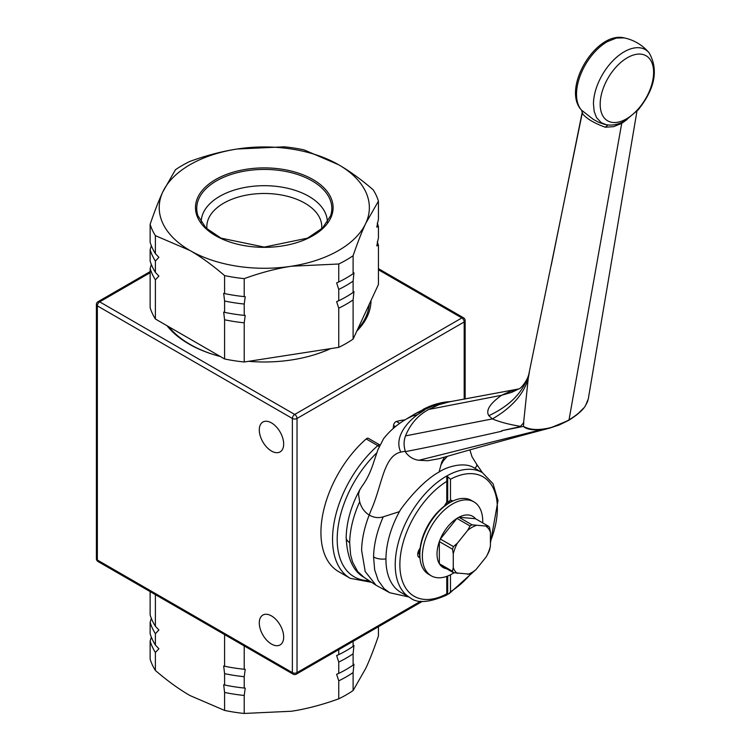 <?xml version="1.0" encoding="UTF-8"?>
<svg xmlns="http://www.w3.org/2000/svg" width="751" height="751" viewBox="0 0 751 751"><rect width="100%" height="100%" fill="white"/><g stroke="black" fill="none" stroke-linecap="round" stroke-linejoin="round"><path stroke-width="1.13" d="M379.931 445.005A3.286 1.896 120 0 0 377.8 445.634A3.286 1.361 48.8 0 1 379.152 446.723M399.795 423.433L396.415 421.48A3.286 1.896 120 0 0 393.524 425.451L395.514 426.606M379.94 445.005L368.412 438.349A3.286 1.896 120 0 0 366.188 438.931L377.8 445.634A85.37 49.284 120 0 0 334.674 519.683A85.37 49.284 120 0 0 350.229 578.326L371.642 582.344M396.415 421.48A85.37 49.284 -60 0 1 405.071 419.893M350.229 578.326L338.617 571.624A85.37 49.284 -60 0 1 323.061 512.98A85.37 49.284 -60 0 1 366.188 438.931M393.252 428.436A17.076 9.857 120 0 0 393.299 427.929L393.524 425.451M378.438 626.728L378.438 635.956C374.007 648.93 369.783 659.735 365.775 668.352L353.111 690.535L353.111 672.549L353.937 664.203L353.111 665.114L353.111 653.783L353.937 645.438L353.111 646.348L353.111 641.354M338.748 649.643L338.748 654.647L336.626 655.51L338.748 662.072L338.748 673.412L336.626 674.276L338.748 680.838L338.748 698.824C322.207 704.813 306.455 708.953 291.482 711.244L244.216 713.45L244.216 695.464L245.22 688.104L244.216 688.038L244.216 676.698L245.22 669.338L244.216 669.263L244.216 645.926M224.587 634.595L224.587 666.231L223.676 665.996L224.587 673.656L224.587 684.996L223.676 684.762L224.587 692.431L224.587 710.418L189.994 695.548C179.029 689.24 167.492 680.885 155.391 670.465L155.391 652.478L158.893 648.751L155.391 645.043L155.391 633.713L158.893 629.986L155.391 626.278L155.391 594.642M151.317 637.101L150.134 641.147L150.134 659.134A115.907 66.914 0 0 0 155.391 670.465M151.317 618.336L150.134 622.382L150.134 633.713A115.907 66.914 0 0 0 155.391 645.043M150.134 591.61L150.134 614.947A115.907 66.914 0 0 0 155.391 626.278M224.587 666.231A115.907 66.914 0 0 0 244.216 669.263M150.134 622.382A115.907 66.914 0 0 0 155.391 633.713M224.587 673.656A115.907 66.914 0 0 0 244.216 676.698M224.587 684.996A115.907 66.914 0 0 0 244.216 688.038M150.134 641.147A115.907 66.914 0 0 0 155.391 652.478M224.587 692.431A115.907 66.914 0 0 0 244.216 695.464M224.587 710.418A115.907 66.914 0 0 0 244.216 713.45M338.748 698.824A115.907 66.914 0 0 0 353.111 690.535M338.748 680.838A115.907 66.914 0 0 0 353.111 672.549M338.748 673.412A115.907 66.914 0 0 0 353.111 665.114M338.748 662.072A115.907 66.914 0 0 0 353.111 653.783M338.748 654.647A115.907 66.914 0 0 0 353.111 646.348M271.486 422.897A17.235 9.951 60 0 1 282.742 438.086A17.235 9.951 60 0 1 280.104 451.895A17.235 9.951 60 0 1 271.486 451.041A17.235 9.951 60 0 1 260.221 435.852A17.235 9.951 60 0 1 262.859 422.043A17.235 9.951 60 0 1 271.486 422.897M271.486 615.923A17.235 9.951 60 0 1 282.742 631.112A17.235 9.951 60 0 1 280.104 644.921A17.235 9.951 60 0 1 271.486 644.067A17.235 9.951 60 0 1 260.221 628.878A17.235 9.951 60 0 1 262.859 615.069A17.235 9.951 60 0 1 271.486 615.923M378.438 269.769L461.865 317.936A3.286 1.896 60 0 1 464.184 321.954A3.286 1.896 0 0 0 465.151 320.621A3.286 3.286 0 0 0 463.508 317.776A3.286 1.896 120 0 0 461.865 317.936L294.702 414.449A3.286 1.896 120 0 0 292.374 418.467A3.286 1.896 0 0 0 297.02 418.467A3.286 1.896 -120 0 0 294.702 414.449L99.676 301.855A3.286 1.896 -120 0 0 98.034 301.686A3.286 3.286 0 0 0 96.391 304.53A3.286 1.896 0 0 0 97.348 305.873A3.286 1.896 -60 0 1 99.676 301.855L150.134 272.716M98.034 561.532A3.286 1.896 -60 0 1 97.348 560.021A3.286 1.896 180 0 1 96.391 558.688A3.286 3.286 0 0 0 98.034 561.532L293.059 674.126A3.286 3.286 0 0 0 296.345 674.126A3.286 1.896 -120 0 0 297.02 672.624A3.286 1.896 180 0 1 292.374 672.624A3.286 1.896 120 0 0 293.059 674.126M330.647 348.624A106.708 61.61 180 0 1 248.59 361.315M220.39 356.528A106.708 61.61 180 0 1 167.022 325.718M370.994 300.531A106.708 61.61 180 0 1 356.838 331.041M370.844 300.86A106.708 61.61 180 0 1 370.947 302.249M196.274 347.854A101.789 58.766 180 0 1 192.312 345.685L189.984 344.343A105.074 60.662 180 0 1 189.984 344.343A105.074 60.662 180 0 1 168.778 326.732M321.616 228.895A57.461 33.175 0 0 0 321.747 226.661A57.461 33.175 0 0 0 304.915 203.202A57.461 33.175 0 0 0 242.291 196.011A57.461 33.175 0 0 0 206.825 226.661A57.461 33.175 0 0 0 206.957 228.895M369.239 304.324A105.074 60.662 180 0 1 357.673 329.248M330.187 348.689A105.074 60.662 180 0 1 313.815 354.951M214.758 354.951A105.074 60.662 180 0 1 189.994 344.343M150.134 268.492L150.134 307.675A115.907 66.914 180 0 0 155.391 319.006L155.391 279.823A115.907 66.914 180 0 1 150.134 268.492L151.317 264.446M155.391 279.823L158.893 276.105L155.391 272.397A115.907 66.914 180 0 1 150.134 261.066L150.134 249.726A115.907 66.914 180 0 0 155.391 261.057L158.893 257.34L155.391 253.631A115.907 66.914 180 0 1 150.134 242.301L150.134 224.314A115.907 66.914 180 0 0 155.391 235.645L189.994 250.505A105.074 60.662 180 0 1 162.798 191.918C158.78 200.536 154.565 211.331 150.134 224.314M155.391 272.397L155.391 261.057M151.317 245.68L150.134 249.726M155.391 253.631L155.391 235.645M377.255 241.935A115.907 66.914 180 0 1 378.438 245.314L378.438 284.498L353.111 339.076L353.111 299.893L353.937 291.557L353.111 292.468L353.111 281.127L353.937 272.791L353.111 273.702L353.111 255.715C357.542 242.733 361.766 231.937 365.775 223.319L378.438 201.137A115.907 66.914 180 0 0 373.181 189.806C361.071 179.386 349.544 171.021 338.579 164.722L303.977 149.853A115.907 66.914 180 0 0 284.357 146.821L237.091 149.017C222.118 151.308 206.365 155.448 189.825 161.437A115.907 66.914 180 0 0 175.462 169.735L162.798 191.918A105.074 60.662 180 0 1 237.091 149.017A105.074 60.662 180 0 1 338.579 164.722A105.074 60.662 180 0 1 365.775 223.319A105.074 60.662 180 0 1 291.482 266.211A105.074 60.662 180 0 1 189.994 250.505C200.949 256.814 212.486 265.178 224.587 275.598L224.587 293.585L223.676 293.341L224.587 301.01L224.587 312.35L223.676 312.106L224.587 319.776L224.587 358.959L155.391 319.006M201.23 222.343A63.056 36.405 180 0 1 239.954 188.51A63.056 36.405 180 0 1 308.868 196.349A63.056 36.405 180 0 1 327.333 222.343M353.111 299.893A115.907 66.914 180 0 1 338.748 308.192L338.748 347.366L244.216 361.991L244.216 322.817L245.22 315.458L244.216 315.382L244.216 304.042L245.22 296.692L244.216 296.617A115.907 66.914 180 0 1 224.587 293.585M244.216 296.617L244.216 278.63A115.907 66.914 180 0 1 224.587 275.598M353.111 255.715A115.907 66.914 180 0 1 338.748 264.005L338.748 281.991L336.626 282.864L338.748 289.426L338.748 300.757L336.626 301.63L338.748 308.192M353.111 273.702A115.907 66.914 180 0 1 338.748 281.991M378.438 201.137L378.438 219.123L376.786 227.131L378.438 226.549L378.438 237.889L376.786 245.896L378.438 245.314M244.216 278.63C260.757 272.641 276.509 268.501 291.482 266.211L338.748 264.005M244.216 304.042A115.907 66.914 180 0 1 224.587 301.01M353.111 281.127A115.907 66.914 180 0 1 338.748 289.426M377.255 223.169A115.907 66.914 180 0 1 378.438 226.549M244.216 315.382A115.907 66.914 180 0 1 224.587 312.35M353.111 292.468A115.907 66.914 180 0 1 338.748 300.757M244.216 322.817A115.907 66.914 180 0 1 224.587 319.776M244.216 361.991A115.907 66.914 180 0 1 224.587 358.959M353.111 339.076A115.907 66.914 180 0 1 338.748 347.366M453.998 572.806A42.685 24.642 -60 0 1 431.205 575.792L428.68 574.327A42.685 24.642 -60 0 1 419.837 554.792A42.685 24.642 -60 0 1 450.018 502.513A42.685 24.642 -60 0 1 471.356 500.401L473.89 501.865A42.685 24.642 -60 0 1 482.733 521.401A42.685 24.642 -60 0 1 482.705 522.893M450.018 502.513L448.629 503.32A40.714 23.506 120 0 0 444.245 506.23A40.714 23.506 -60 0 0 420.175 547.93A40.714 23.506 120 0 0 419.837 553.187L419.837 554.792M431.205 575.792A42.685 24.642 -60 0 1 422.372 556.256A42.685 24.642 -60 0 1 440.997 513.299A42.685 24.642 -60 0 1 473.89 501.865M448.338 568.901A29.552 17.057 -60 0 1 440.339 565.118L453.463 572.694L470.042 574.177A29.552 17.057 -60 0 0 472.032 573.022L475.984 569.587L486.282 556.773L488.619 552.398A29.552 17.057 -60 0 0 489.614 549.835L490.412 546.108L490.412 532.375L489.614 527.728A29.552 17.057 -60 0 0 488.619 526.31L472.032 524.827L458.908 517.242A29.552 17.057 -60 0 1 475.486 518.725L458.908 517.242A29.552 17.057 -60 0 0 456.918 518.397L440.339 539.021A29.552 17.057 -60 0 1 456.918 518.397L470.042 525.972L467.704 530.347L457.406 543.161L453.463 546.606L440.339 539.021A29.552 17.057 -60 0 0 439.335 541.593L439.335 563.701A29.552 17.057 -60 0 1 437.016 553.985A29.552 17.057 -60 0 1 439.335 541.593L452.468 549.169L453.266 553.825L453.266 567.559L452.468 571.276L439.335 563.701A29.552 17.057 -60 0 0 440.339 565.118M475.486 518.725L488.619 526.31M453.463 572.694A29.552 17.057 -60 0 1 452.468 571.276M452.468 549.169A29.552 17.057 -60 0 1 453.463 546.606M470.042 525.972A29.552 17.057 -60 0 1 472.032 524.827M475.984 569.587A27.58 15.921 -60 0 1 467.704 574.365M457.406 573.445A27.58 15.921 -60 0 1 453.266 567.559M453.266 553.825A27.58 15.921 -60 0 1 457.406 543.161M467.704 530.347A27.58 15.921 -60 0 1 475.984 525.569M486.282 526.489A27.58 15.921 -60 0 1 490.412 532.375M490.412 546.108A27.58 15.921 -60 0 1 486.282 556.773M490.412 543.086L498.007 500.504L493.041 483.728L482.424 472.661A72.237 41.709 120 0 0 426.756 492.018A72.237 41.709 120 0 0 395.223 564.714A72.237 41.709 120 0 0 410.187 597.777L400.903 592.417A72.237 41.709 -60 0 1 385.939 559.345A72.237 41.709 -60 0 1 400.565 509.591C414.345 490.647 429.046 477.307 439.053 472.06C447.671 466.127 464.634 461.987 473.468 467.498M446.77 481.372L446.77 477.27A71.965 41.549 -60 0 1 447.699 476.735L450.478 479.232L450.478 500.241L447.699 502.306A3.558 2.056 120 0 0 446.77 502.841L446.77 481.372A68.951 39.812 -60 0 0 399.87 564.714A68.951 39.812 -60 0 0 446.77 593.891L446.77 576.374M447.699 576.026L447.699 594.248A71.965 41.549 -60 0 1 446.77 594.783L446.77 593.891M447.699 476.735L447.699 502.306L448.385 502.184M450.478 574.787L450.478 591.75L449.164 593.647L447.699 594.248M449.389 502.879L448.234 502.212L449.389 502.879M419.837 554.06L418.701 553.403L419.837 554.06M399.532 511.619L383.263 516.829C378.485 518.274 373.801 517.674 369.21 515.045L370.834 510.793C382.109 485.991 383.301 455.988 400.79 452.121L405.305 451.144M585.47 405.69L588.286 398.941L587.535 401.625L585.555 405.456C583.508 409.389 577.998 414.214 569.014 419.922A1.305 0.751 60 0 1 568.76 420.335A1.305 0.751 60 0 1 568.657 420.382L559.195 424.982L550.061 428.014C514.886 437.242 477.833 447.483 438.903 458.739L427.77 460.72L418.936 460.269C413.088 459.537 408.403 456.524 404.911 451.229M444.526 457.124L441.785 461.987L439.053 472.06M501.828 430.689L520.086 426.681L501.865 430.68M349.666 542.654A13.067 7.679 0.9 0 1 346.155 537.322C347.103 557.843 353.036 571.173 363.944 577.294L357.626 571.427L352.595 562.161L350.586 554.679L349.666 542.654C349.938 529.708 353.27 516.087 359.673 501.781C361.362 507.676 364.47 512.051 368.994 514.904L369.21 515.045A78.799 44.694 120.9 0 0 361.625 550.314L365.193 571.52L376.035 585.226L389.703 592.727L408.769 596.961M474.707 468.211L476.538 466.531L476.876 464.662L472.003 456.739L469.901 449.905M424.493 410.121L415.387 413.623L426.333 408.009L431.553 406.544L415.237 413.707M424.399 410.177L417.697 414.552L412.468 416.007L406.582 418.936M359.673 501.781L358.471 494.186L359.616 490.159L361.954 486.301C366.713 480.011 370.694 471.797 373.885 461.658L377.95 449.642L383.592 438.687C389.75 430.792 397.542 424.127 406.986 418.683L415.331 413.651M447.389 456.308L443.465 460.645L440.753 465.235M450.215 401.663L442.189 402.949L431.553 406.554M417.697 414.552L417.594 414.627C404.949 423.808 394.313 438.819 400.79 452.121M405.305 451.135C403.634 445.841 403.7 440.762 405.502 435.89C410.45 423.817 418.241 414.993 428.896 409.408L438.809 404.733L449.802 401.729M428.896 409.408L501.555 395.289L511.75 392.332L519.157 388.755C520.049 389.178 526.92 381.677 528.76 374.608C523.231 392.153 509.91 405.84 488.817 415.669C485.578 410.468 489.83 403.672 501.555 395.289L509.929 391.478L518.8 388.952M501.743 430.717L519.598 427.159M568.854 420.269L576.852 414.796L583.546 408.168M600.18 103.722A37.775 21.422 -59.1 0 1 627.357 57.733A37.775 21.422 -59.1 0 1 653.605 72.885A37.775 21.422 -59.1 0 1 626.428 118.874A37.775 21.422 -59.1 0 1 600.18 103.722M624.222 37.897C596.012 30.875 561.682 88.327 581.236 109.843A44.328 44.328 0 0 0 581.603 110.275L581.462 110.106A42.704 24.22 -59.1 0 1 581.236 109.843L581.236 109.843A42.704 24.22 -59.1 0 1 580.382 75.231A42.704 24.22 -59.1 0 1 607.249 41.699L616.393 38.038L624.222 37.897A44.328 44.328 0 0 1 649.108 52.814L649.108 52.814A42.676 24.201 120.9 0 0 615.463 58.268A42.676 24.201 120.9 0 0 593.44 103.769L594.191 111.533L596.557 117.663L601.269 122.695L606.179 124.694C612.487 125.811 618.899 124.441 625.423 120.564L638.331 109.665C655.079 88.618 658.674 69.665 649.108 52.814M581.462 110.106L593.365 119.428L598.613 122.272L604.226 124.244M519.758 427.122L523.409 426.361C529.051 429.525 536.355 430.304 545.31 428.69C551.375 427.948 559.27 425.019 569.014 419.922L621.715 123.371L613.576 126.656L605.259 127.21C594.379 123.258 586.897 118.883 582.814 114.077L582.26 113.091L528.76 374.599C523.231 392.153 509.92 405.84 488.826 415.678L492.384 418.908A163.361 85.07 -175.5 0 0 528.263 378.26L523.588 422.841L520.481 426.333C509.103 424.493 499.734 422.015 492.384 418.908L405.502 435.89M550.061 428.014L545.076 429.103C538.505 430.389 527.024 430.398 523.409 426.361A1028.87 716.21 145.5 0 1 523.794 422.606L523.578 422.841M501.931 431.187C467.817 438.931 435.664 445.747 405.474 451.623M622.063 122.329A6.571 3.793 -120 0 0 621.715 123.371L627.076 119.54M529.324 372.383L528.263 378.26M418.936 460.269L545.31 428.69M607.972 124.976L605.259 127.21M551.196 265.507L582.297 111.908L581.565 110.228L582.814 114.077M582.26 113.091L582.297 111.824M369.088 580.664A82.084 47.388 -60 0 1 337.34 534.346A82.084 47.388 -60 0 1 376.786 452.834M97.348 560.021L97.348 305.873L292.374 418.467L292.374 672.624L97.348 560.021M420.691 601.222L297.02 672.624L297.02 418.467L464.184 321.954L464.184 399.185M215.631 235.711A68.81 39.728 0 0 0 312.942 235.711A68.81 39.728 0 0 0 312.942 179.527A68.81 39.728 0 0 0 215.631 179.527A68.81 39.728 0 0 0 215.631 235.711M216.523 180.841A67.543 38.996 180 0 1 312.04 180.841A67.543 38.996 180 0 1 330.6 215.8L322.545 228.022L307.516 238.142L264.286 247.098L221.057 238.142L206.027 228.022L197.964 215.8A67.543 38.996 180 0 1 216.523 180.841M450.478 479.232A68.951 39.812 -60 0 1 490.412 541.433M471.018 573.642A68.951 39.812 -60 0 1 450.478 591.75M420.175 547.93L419.077 549.835A6.571 3.793 120 0 0 419.077 557.411L419.959 557.927M446.77 502.391A6.571 3.793 120 0 0 445.343 504.334L444.245 506.23M452.797 501.058L451.905 500.542A6.571 3.793 120 0 0 450.478 500.241M446.77 503.377L445.859 504.634L445.343 504.334M451.905 500.542A3.286 2.685 120 0 1 448.281 502.203M419.077 549.835L419.593 550.136L418.391 553.234M418.711 553.449A3.286 2.685 120 0 1 419.077 557.411M389.685 592.717L384.108 588.624L378.194 580.429L374.646 569.746L373.585 556.979A13.067 7.679 0.9 0 0 385.939 558.894M373.585 556.979A78.235 44.375 -59.1 0 1 383.263 516.829M424.306 410.224L415.181 413.735M550.098 428.004L568.76 420.335C583.095 411.323 584.926 406.235 585.451 405.709M96.391 558.688L96.391 304.53M465.151 399.006L465.151 320.621M422.344 601.382L296.345 674.126M463.508 317.776L378.438 268.661M150.134 271.609L98.034 301.686M449.164 593.647L473.083 572.159M446.77 595.027C429.3 602.668 417.105 603.579 410.187 597.777M482.424 472.661L473.168 467.319M419.593 550.136L420.016 549.413M445.446 505.357L445.859 504.634M363.944 577.294L376.026 585.217M476.566 464.127L482.395 472.651M346.155 537.322C346.643 521.213 351.327 505.104 360.208 488.995M422.897 409.52C436.913 401.935 449.042 401.663 451.022 401.607M449.52 401.785L518.847 388.934M604.198 124.234L603.917 124.159A44.328 44.328 0 0 0 606.17 124.694M588.286 398.959L636.951 111.186"/></g></svg>
